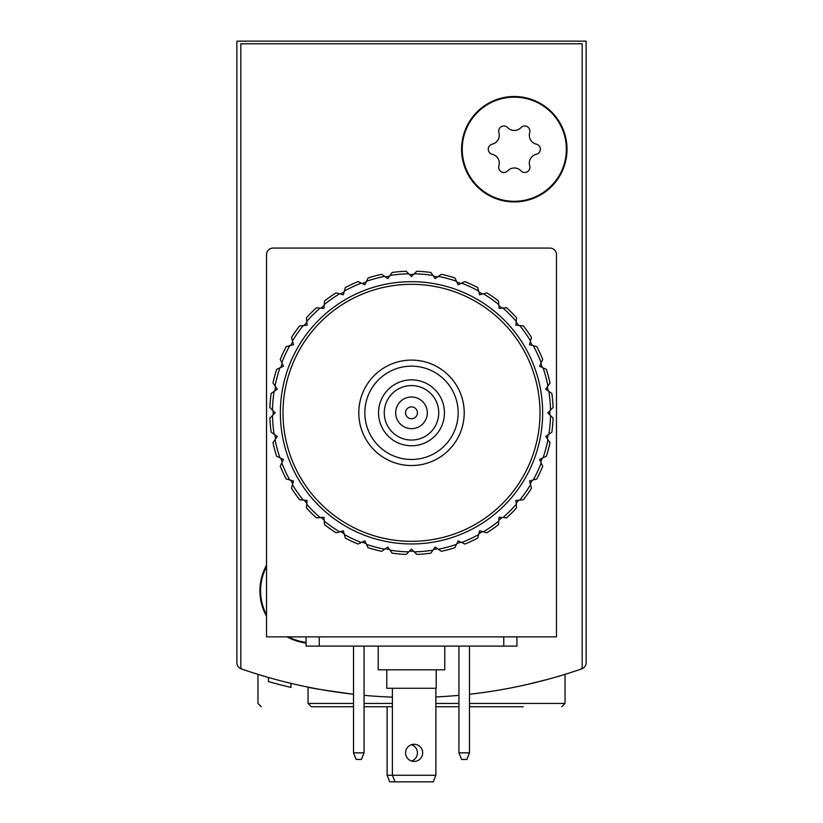 <?xml version="1.0" encoding="UTF-8"?>
<svg xmlns="http://www.w3.org/2000/svg" width="823" height="823" viewBox="0 0 823 823"><rect width="100%" height="100%" fill="white"/><g stroke="black" fill="none" stroke-linecap="round" stroke-linejoin="round"><path stroke-width="1.23" d="M236.87 594.7L236.87 662.669A6.594 6.594 0 0 0 241.304 668.893A520.599 520.599 0 0 0 292.268 683.666M530.732 683.666A520.599 520.599 0 0 0 581.696 668.893A6.594 6.594 0 0 0 586.13 662.669L586.13 41.15L236.87 41.15L236.87 662.669M469.491 694.262A520.599 520.599 0 0 0 580.4 669.346A2.634 2.634 0 0 0 582.18 666.846L582.18 43.784L240.82 43.784L240.82 666.846A2.634 2.634 0 0 0 242.6 669.346A520.599 520.599 0 0 0 353.509 694.262C324.046 690.188 308.892 687.802 308.039 687.112L317.904 689.016M320.559 689.499L345.845 693.347M527.512 684.407L546.688 679.644M555.206 677.267L565.041 674.346L555.258 677.257M271.929 678.44L268.452 677.463M261.251 706.731L257.959 703.428L257.959 674.346L267.794 677.278M267.835 677.288L258.247 674.438M586.13 662.669L586.13 594.7M290.972 683.357L290.972 687.421A524.549 524.549 0 0 1 268.432 681.567L268.432 677.452M268.432 681.567L271.929 682.545M273.689 683.028L275.561 683.532M353.509 706.731L311.331 706.731L308.039 703.428L308.039 687.112M364.054 706.731L392.386 706.731M435.881 706.731L458.946 706.731M469.491 706.731L523.243 706.731M389.752 781.85L395.03 781.85L392.386 775.256L387.119 775.256L389.752 781.85M411.5 744.702A8.569 8.569 0 0 1 411.5 761.008M387.119 775.256L387.119 706.731M458.946 695.332A520.599 520.599 0 0 1 435.881 696.927M392.386 697.153A520.599 520.599 0 0 1 364.054 695.332M306.063 643.051A52.723 52.723 0 0 1 287.134 636.868M266.518 616.262A52.723 52.723 0 0 1 266.518 565.226M567.016 149.22A52.723 52.723 0 0 1 487.946 194.876A52.723 52.723 0 0 1 487.946 103.564A52.723 52.723 0 0 1 567.016 149.22M458.154 412.817A46.654 46.654 0 0 1 388.168 453.226A46.654 46.654 0 0 1 388.168 372.408A46.654 46.654 0 0 1 458.154 412.817M444.451 412.817A32.951 32.951 0 0 1 395.03 441.354A32.951 32.951 0 0 1 395.03 384.279A32.951 32.951 0 0 1 444.451 412.817M464.223 412.817A52.723 52.723 0 0 1 385.143 458.473A52.723 52.723 0 0 1 385.143 367.161A52.723 52.723 0 0 1 464.223 412.817M438.741 412.817A27.241 27.241 0 0 1 397.879 436.406A27.241 27.241 0 0 1 397.879 389.228A27.241 27.241 0 0 1 438.741 412.817M427.312 412.817A15.812 15.812 0 0 1 403.589 426.52A15.812 15.812 0 0 1 403.589 399.124A15.812 15.812 0 0 1 427.312 412.817M417.436 412.817A5.936 5.936 0 0 1 408.537 417.95A5.936 5.936 0 0 1 408.537 407.683A5.936 5.936 0 0 1 417.436 412.817M514.303 97.165A52.055 52.055 0 0 1 559.383 175.258A52.055 52.055 0 0 1 469.213 175.258A52.055 52.055 0 0 1 514.303 97.165M492.277 144.159A9.115 9.115 0 0 0 498.903 132.678A5.205 5.205 0 0 1 507.678 127.616A9.115 9.115 0 0 0 520.928 127.616A5.205 5.205 0 0 1 529.703 132.678A9.115 9.115 0 0 0 536.329 144.159A5.205 5.205 0 0 1 536.329 154.292A9.115 9.115 0 0 0 529.703 165.762A5.205 5.205 0 0 1 520.928 170.834A9.115 9.115 0 0 0 507.678 170.834A5.205 5.205 0 0 1 498.903 165.762A9.115 9.115 0 0 0 492.277 154.292A5.205 5.205 0 0 1 492.277 144.159M306.063 642.382A52.055 52.055 0 0 1 288.523 636.868M266.518 614.874A52.055 52.055 0 0 1 266.518 566.615M353.509 752.85L356.143 759.444L361.42 759.444L364.054 752.85L353.509 752.85L353.509 646.096M364.054 646.096L364.054 752.85M458.946 752.85L461.58 759.444L466.857 759.444L469.491 752.85L458.946 752.85L458.946 646.096M469.491 646.096L469.491 752.85M266.518 636.868L266.518 254.657A6.594 6.594 0 0 1 273.113 248.073L549.887 248.073A6.594 6.594 0 0 1 556.482 254.657L556.482 636.868L266.518 636.868M516.937 636.868L516.937 646.096L306.063 646.096L306.063 636.868M422.703 752.85A8.569 8.569 0 0 1 409.854 760.277A8.569 8.569 0 0 1 409.854 745.432A8.569 8.569 0 0 1 422.703 752.85M392.386 688.275L392.386 775.256L435.881 775.256L435.881 688.275M435.881 775.256L433.248 781.85L395.03 781.85M386.789 669.819L386.789 688.275L436.211 688.275L436.211 669.819M378.22 646.096L378.22 669.819L444.78 669.819L444.78 646.096M269.913 407.519A141.679 141.679 0 0 1 271.148 393.456L277.289 389.156L272.989 383.004A141.679 141.679 0 0 1 276.641 369.383L283.441 366.204L280.273 359.414A141.679 141.679 0 0 1 286.229 346.617L293.482 344.683L291.537 337.43A141.679 141.679 0 0 1 299.634 325.877L307.102 325.219L306.454 317.75A141.679 141.679 0 0 1 316.433 307.771L323.902 308.419L324.56 300.951A141.679 141.679 0 0 1 336.113 292.854L343.366 294.799L345.3 287.556A141.679 141.679 0 0 1 358.087 281.589L364.887 284.758L368.056 277.958A141.679 141.679 0 0 1 381.687 274.306L387.839 278.606L390.061 275.438A139.046 139.046 0 0 1 408.764 273.802L411.5 276.538L416.808 271.24A141.679 141.679 0 0 1 430.861 272.464L435.161 278.606L441.313 274.306A141.679 141.679 0 0 1 454.944 277.958L458.113 284.758L464.913 281.589A141.679 141.679 0 0 1 477.7 287.556L479.634 294.799L486.887 292.854A141.679 141.679 0 0 1 498.44 300.951L499.098 308.419L506.567 307.771A141.679 141.679 0 0 1 516.546 317.75L515.898 325.219L523.366 325.877A141.679 141.679 0 0 1 531.463 337.43L529.518 344.683L536.771 346.617A141.679 141.679 0 0 1 542.727 359.414L539.559 366.204L546.359 369.383A141.679 141.679 0 0 1 550.011 383.004L545.711 389.156L551.852 393.456A141.679 141.679 0 0 1 553.087 407.519L547.779 412.817L553.087 418.125A141.679 141.679 0 0 1 551.852 432.178L545.711 436.478L550.011 442.63A141.679 141.679 0 0 1 546.359 456.261L539.559 459.429L542.727 466.23A141.679 141.679 0 0 1 536.771 479.017L529.518 480.961L531.463 488.204A141.679 141.679 0 0 1 523.366 499.767L515.898 500.415L516.546 507.894A141.679 141.679 0 0 1 506.567 517.862L499.098 517.214L498.44 524.683A141.679 141.679 0 0 1 486.887 532.779L479.634 530.835L477.7 538.088A141.679 141.679 0 0 1 464.913 544.044L458.113 540.876L454.944 547.676A141.679 141.679 0 0 1 441.313 551.328L435.161 547.028L430.861 553.169A141.679 141.679 0 0 1 416.808 554.404L411.5 549.095L406.192 554.404A141.679 141.679 0 0 1 392.139 553.169L387.839 547.028L381.687 551.328A141.679 141.679 0 0 1 368.056 547.676L364.887 540.876L358.087 544.044A141.679 141.679 0 0 1 345.3 538.088L343.366 530.835L336.113 532.779A141.679 141.679 0 0 1 324.56 524.683L323.902 517.214L316.433 517.862A141.679 141.679 0 0 1 306.454 507.894L307.102 500.415L299.634 499.767A141.679 141.679 0 0 1 291.537 488.204L293.482 480.961L286.229 479.017A141.679 141.679 0 0 1 280.273 466.23L283.441 459.429L276.641 456.261A141.679 141.679 0 0 1 272.989 442.63L277.289 436.478L271.148 432.178A141.679 141.679 0 0 1 269.913 418.125L275.221 412.817L269.913 407.519M272.485 410.08A139.046 139.046 0 0 1 274.121 391.378M275.067 385.977A139.046 139.046 0 0 1 279.923 367.85M281.805 362.696A139.046 139.046 0 0 1 289.737 345.681M292.474 340.938A139.046 139.046 0 0 1 303.245 325.558M306.763 321.361A139.046 139.046 0 0 1 320.044 308.09M324.241 304.561A139.046 139.046 0 0 1 339.621 293.79M344.364 291.054A139.046 139.046 0 0 1 361.379 283.122M366.523 281.25A139.046 139.046 0 0 1 384.66 276.384M414.236 273.802A139.046 139.046 0 0 1 432.939 275.438M438.34 276.384A139.046 139.046 0 0 1 456.477 281.25M461.621 283.122A139.046 139.046 0 0 1 478.636 291.054M483.379 293.79A139.046 139.046 0 0 1 498.759 304.561M502.956 308.09A139.046 139.046 0 0 1 516.237 321.361M519.755 325.558A139.046 139.046 0 0 1 530.526 340.938M533.263 345.681A139.046 139.046 0 0 1 541.195 362.696M543.077 367.85A139.046 139.046 0 0 1 547.933 385.977M548.879 391.378A139.046 139.046 0 0 1 550.515 410.08M550.515 415.564A139.046 139.046 0 0 1 548.879 434.256M547.933 439.657A139.046 139.046 0 0 1 543.077 457.794M541.195 462.938A139.046 139.046 0 0 1 533.263 479.953M530.526 484.706A139.046 139.046 0 0 1 519.755 500.075M516.237 504.273A139.046 139.046 0 0 1 502.956 517.554M498.759 521.072A139.046 139.046 0 0 1 483.379 531.843M478.636 534.58A139.046 139.046 0 0 1 461.621 542.511M456.477 544.394A139.046 139.046 0 0 1 438.34 549.25M432.939 550.196A139.046 139.046 0 0 1 414.236 551.842M408.764 551.842A139.046 139.046 0 0 1 390.061 550.196M384.66 549.25A139.046 139.046 0 0 1 366.523 544.394M361.379 542.511A139.046 139.046 0 0 1 344.364 534.58M339.621 531.843A139.046 139.046 0 0 1 324.241 521.072M320.044 517.554A139.046 139.046 0 0 1 306.763 504.273M303.245 500.075A139.046 139.046 0 0 1 292.474 484.706M289.737 479.953A139.046 139.046 0 0 1 281.805 462.938M279.923 457.794A139.046 139.046 0 0 1 275.067 439.657M274.121 434.256A139.046 139.046 0 0 1 272.485 415.564M280.365 412.817A131.135 131.135 0 0 1 477.073 299.253A131.135 131.135 0 0 1 477.073 526.391A131.135 131.135 0 0 1 280.365 412.817M282.999 412.817A128.501 128.501 0 0 1 475.756 301.537A128.501 128.501 0 0 1 475.756 524.107A128.501 128.501 0 0 1 282.999 412.817M358.777 412.817A52.723 52.723 0 0 1 437.857 367.161A52.723 52.723 0 0 1 437.857 458.473A52.723 52.723 0 0 1 358.777 412.817M273.133 414.915A138.387 138.387 0 0 1 273.113 412.817A138.387 138.387 0 0 1 273.133 410.728M274.872 390.853A138.387 138.387 0 0 1 275.592 386.728M280.756 367.459A138.387 138.387 0 0 1 282.186 363.529M290.622 345.444A138.387 138.387 0 0 1 292.71 341.823M304.16 325.476A138.387 138.387 0 0 1 306.845 322.277M320.949 308.162A138.387 138.387 0 0 1 324.159 305.477M340.506 294.027A138.387 138.387 0 0 1 344.127 291.939M362.213 283.503A138.387 138.387 0 0 1 366.142 282.073M385.411 276.909A138.387 138.387 0 0 1 389.536 276.189M409.412 274.45A138.387 138.387 0 0 1 413.588 274.45M433.464 276.189A138.387 138.387 0 0 1 437.589 276.909M456.858 282.073A138.387 138.387 0 0 1 460.787 283.503M478.873 291.939A138.387 138.387 0 0 1 482.494 294.027M498.841 305.477A138.387 138.387 0 0 1 502.051 308.162M516.155 322.277A138.387 138.387 0 0 1 518.84 325.476M530.29 341.823A138.387 138.387 0 0 1 532.378 345.444M540.814 363.529A138.387 138.387 0 0 1 542.244 367.459M547.408 386.728A138.387 138.387 0 0 1 548.128 390.853M549.867 410.728A138.387 138.387 0 0 1 549.867 414.915M548.128 434.781A138.387 138.387 0 0 1 547.408 438.906M542.244 458.174A138.387 138.387 0 0 1 540.814 462.115M532.378 480.19A138.387 138.387 0 0 1 530.29 483.821M518.84 500.158A138.387 138.387 0 0 1 516.155 503.367M502.051 517.472A138.387 138.387 0 0 1 498.841 520.167M482.494 531.607A138.387 138.387 0 0 1 478.873 533.695M460.787 542.131A138.387 138.387 0 0 1 456.858 543.561M437.589 548.725A138.387 138.387 0 0 1 433.464 549.455M413.588 551.194A138.387 138.387 0 0 1 409.412 551.194M389.536 549.455A138.387 138.387 0 0 1 385.411 548.725M366.142 543.561A138.387 138.387 0 0 1 362.213 542.131M344.127 533.695A138.387 138.387 0 0 1 340.506 531.607M324.159 520.167A138.387 138.387 0 0 1 320.949 517.472M306.845 503.367A138.387 138.387 0 0 1 304.16 500.158M292.71 483.821A138.387 138.387 0 0 1 290.622 480.19M282.186 462.115A138.387 138.387 0 0 1 280.756 458.174M275.592 438.906A138.387 138.387 0 0 1 274.872 434.781M390.061 275.438L392.139 272.464A141.679 141.679 0 0 1 406.192 271.24L408.764 273.802M308.039 703.428L353.509 703.428M364.054 703.428L392.386 703.428M435.881 703.428L458.946 703.428M469.491 703.428L565.041 703.428L565.041 674.346M503.758 646.096L503.758 636.868M319.242 646.096L319.242 636.868M565.041 703.428L561.749 706.731"/></g></svg>
